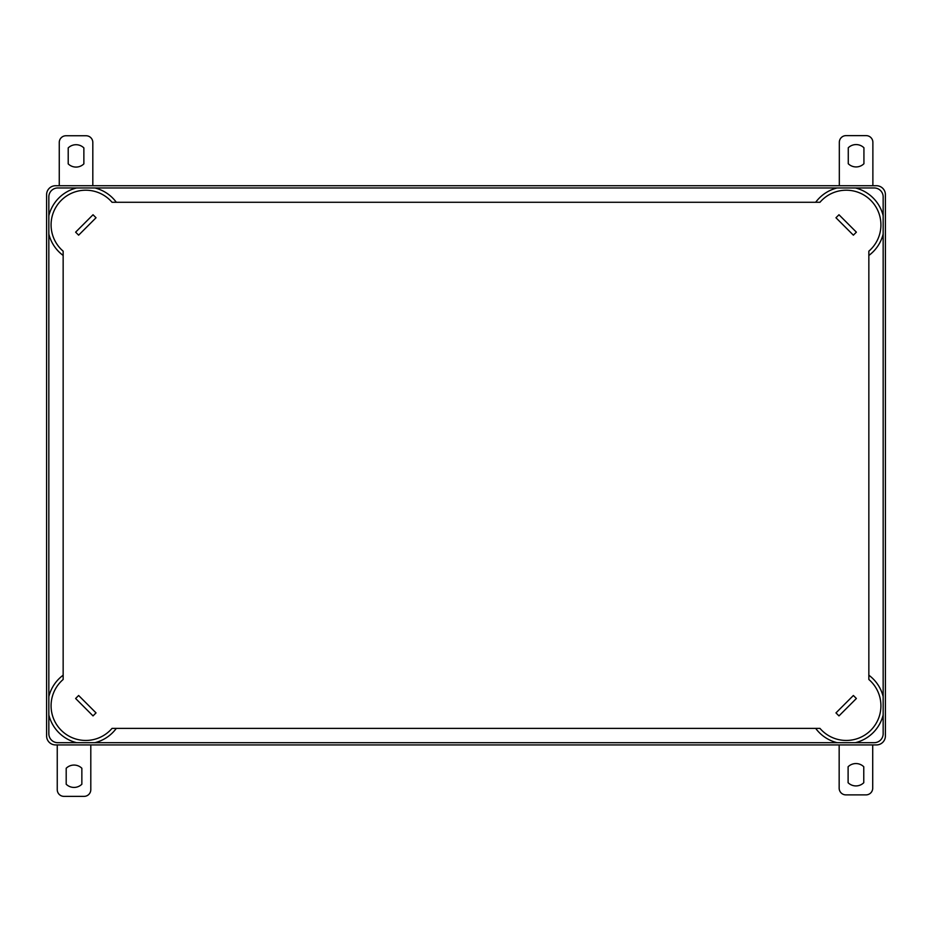 <?xml version="1.0" encoding="UTF-8"?>
<svg xmlns="http://www.w3.org/2000/svg" width="932" height="932" viewBox="0 0 932 932"><rect width="100%" height="100%" fill="white"/><g stroke="black" fill="none" stroke-linecap="round" stroke-linejoin="round"><path stroke-width="1.4" d="M46.6 194.672L46.6 735.977A8.947 8.947 0 0 0 55.547 744.924L876.453 744.924A8.947 8.947 0 0 0 885.4 735.977L885.4 194.672A8.947 8.947 0 0 0 876.453 185.724L55.547 185.724A8.947 8.947 0 0 0 46.6 194.672M815.675 202.279A38.026 38.026 0 0 1 837.099 187.961L94.901 187.961A38.026 38.026 0 0 1 116.325 202.279A38.026 38.026 0 0 0 94.901 187.961L57.784 187.961A8.947 8.947 0 0 0 48.837 196.908L48.837 215.723A38.026 38.026 0 0 1 76.587 187.961M63.155 255.461A38.026 38.026 0 0 1 48.837 234.025L48.837 215.723M116.325 728.381A38.026 38.026 0 0 1 94.901 742.688L76.587 742.688A38.026 38.026 0 0 1 48.837 714.937L48.837 696.635A38.026 38.026 0 0 1 63.155 675.199M63.155 251.174L63.155 679.486A34.67 34.67 0 0 0 61.232 730.304A34.67 34.67 0 0 0 112.038 728.381L819.962 728.381A34.67 34.67 0 0 0 870.768 730.304A34.67 34.67 0 0 0 868.845 679.486L868.845 251.174A34.67 34.67 0 0 0 870.768 200.357A34.67 34.67 0 0 0 819.962 202.279L112.038 202.279A34.67 34.67 0 0 0 61.232 200.357A34.67 34.67 0 0 0 63.155 251.174M837.099 187.961L855.413 187.961A38.026 38.026 0 0 1 883.163 215.723L883.163 234.025A38.026 38.026 0 0 1 868.845 255.461M853.374 695.493L835.969 712.898L838.975 715.904L856.38 698.499L853.374 695.493M838.975 214.756L835.969 217.762L853.374 235.167L856.38 232.161L838.975 214.756M78.626 695.493L75.62 698.499L93.025 715.904L96.031 712.898L78.626 695.493M93.025 214.756L75.62 232.161L78.626 235.167L96.031 217.762L93.025 214.756M868.845 675.199A38.026 38.026 0 0 1 883.163 696.635L883.163 714.937A38.026 38.026 0 0 1 855.413 742.688L837.099 742.688A38.026 38.026 0 0 1 815.675 728.381A38.026 38.026 0 0 0 837.099 742.688L94.901 742.688M855.413 742.688L874.216 742.688A8.947 8.947 0 0 0 883.163 733.74L883.163 714.937M48.837 714.937L48.837 733.74A8.947 8.947 0 0 0 57.784 742.688L76.587 742.688M48.837 234.025L48.837 696.635M883.163 215.723L883.163 196.908A8.947 8.947 0 0 0 874.216 187.961L855.413 187.961M883.163 696.635L883.163 234.025M81.853 784.231A11.184 11.184 0 0 1 66.195 784.231L66.195 768.259A11.184 11.184 0 0 1 81.853 768.259L81.853 784.231M90.8 744.924L90.8 789.66A6.71 6.71 0 0 1 84.09 796.371L63.959 796.371A6.71 6.71 0 0 1 57.248 789.66L57.248 744.924M863.766 782.729A11.184 11.184 0 0 1 848.108 782.729L848.108 766.756A11.184 11.184 0 0 1 863.766 766.756L863.766 782.729M872.713 744.924L872.713 788.169A6.71 6.71 0 0 1 866.003 794.88L845.872 794.88A6.71 6.71 0 0 1 839.161 788.169L839.161 744.924M848.271 147.769A11.184 11.184 0 0 1 863.929 147.769L863.929 163.741A11.184 11.184 0 0 1 848.271 163.741L848.271 147.769M839.324 185.724L839.324 142.34A6.71 6.71 0 0 1 846.035 135.629L866.166 135.629A6.71 6.71 0 0 1 872.876 142.34L872.876 185.724M68.211 147.908A11.184 11.184 0 0 1 83.868 147.908L83.868 163.881A11.184 11.184 0 0 1 68.211 163.881L68.211 147.908M59.264 185.724L59.264 142.468A6.71 6.71 0 0 1 65.974 135.757L86.105 135.757A6.71 6.71 0 0 1 92.816 142.468L92.816 185.724"/></g></svg>
